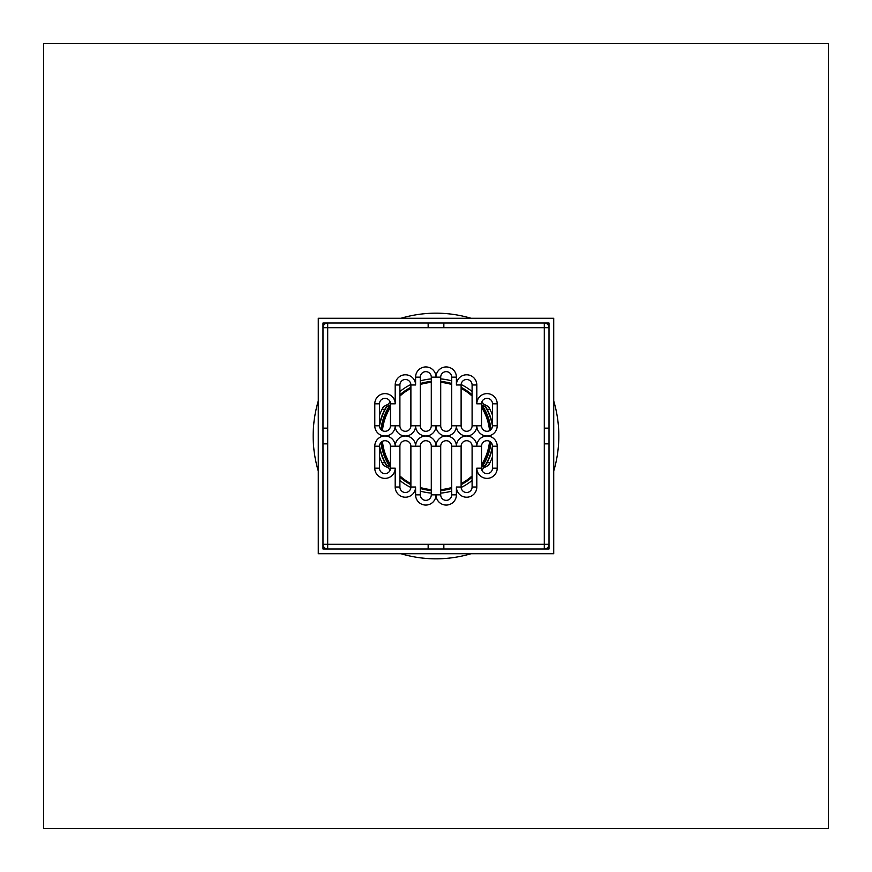 <?xml version="1.0" encoding="UTF-8"?>
<svg xmlns="http://www.w3.org/2000/svg" width="872" height="872" viewBox="0 0 872 872"><rect width="100%" height="100%" fill="white"/><g stroke="black" fill="none" stroke-linecap="round" stroke-linejoin="round"><path stroke-width="1.31" d="M43.6 828.4L828.4 828.4L828.4 43.6L43.6 43.6L43.6 828.4M390.078 470.248L388.432 467.937L383.44 465.332L382.045 462.683L384.857 462.683L386.329 465.332L390.482 467.207M481.518 467.207L485.671 465.332L487.143 462.683L489.955 462.683L488.56 465.332L483.568 467.937L481.922 470.248A57.29 57.29 0 0 0 484.908 465.833M390.482 404.793L386.329 406.668L384.857 409.317L382.045 409.317L383.44 406.668L388.432 404.063L390.078 401.752M481.922 401.752L483.568 404.063L488.56 406.668L489.955 409.317L487.143 409.317L485.671 406.668L481.518 404.793M382.045 462.683A60.19 60.19 0 0 1 379.494 456.743M379.494 415.257A60.19 60.19 0 0 1 382.045 409.317M384.857 462.683A57.683 57.683 0 0 1 379.494 447.598M379.494 424.402A57.683 57.683 0 0 1 384.857 409.317M399.899 391.517A57.29 57.29 0 0 1 410.865 384.519M420.304 380.901A57.29 57.29 0 0 1 431.291 378.906M440.709 378.906A57.29 57.29 0 0 1 451.696 380.901M461.135 384.519A57.29 57.29 0 0 1 472.101 391.517M472.101 480.483A57.29 57.29 0 0 1 461.135 487.481M451.696 491.1A57.29 57.29 0 0 1 440.709 493.094M431.291 493.094A57.29 57.29 0 0 1 420.304 491.1M410.865 487.481A57.29 57.29 0 0 1 399.899 480.483M472.101 394.798A54.783 54.783 0 0 0 461.114 387.321A54.773 54.773 0 0 1 472.101 394.809M451.696 383.517A54.783 54.783 0 0 0 440.709 381.424A54.773 54.773 0 0 1 451.696 383.527M431.291 381.424A54.783 54.783 0 0 0 420.304 383.517A54.773 54.773 0 0 1 431.291 381.435M410.886 387.321A54.783 54.783 0 0 0 399.899 394.798A54.773 54.773 0 0 1 410.886 387.321M399.899 477.202A54.783 54.783 0 0 0 410.886 484.679A54.773 54.773 0 0 1 399.899 477.191M420.304 488.483A54.783 54.783 0 0 0 431.291 490.576A54.773 54.773 0 0 1 420.304 488.473M440.709 490.576A54.783 54.783 0 0 0 451.696 488.483A54.773 54.773 0 0 1 440.709 490.565M461.114 484.679A54.783 54.783 0 0 0 472.101 477.202A54.773 54.773 0 0 1 461.114 484.679M481.518 405.524A54.783 54.783 0 0 1 490.456 430.081A54.783 54.783 0 0 0 481.518 405.524A54.773 54.773 0 0 1 490.456 430.081M490.456 441.919A54.783 54.783 0 0 1 481.518 466.476A54.783 54.783 0 0 0 490.456 441.919A54.773 54.773 0 0 1 481.518 466.466M390.482 466.476A54.783 54.783 0 0 1 381.544 441.919A54.783 54.783 0 0 0 390.482 466.476A54.773 54.773 0 0 1 381.544 441.919M381.544 430.081A54.783 54.783 0 0 1 390.482 405.524A54.783 54.783 0 0 0 381.544 430.081A54.773 54.773 0 0 1 390.482 405.535M489.955 409.317A60.19 60.19 0 0 1 492.506 415.257M492.506 456.743A60.19 60.19 0 0 1 489.955 462.683M487.143 409.317A57.683 57.683 0 0 1 492.506 424.402M492.506 447.598A57.683 57.683 0 0 1 487.143 462.683M382.437 441.341A53.824 53.824 0 0 0 390.482 464.732M399.899 475.927A53.824 53.824 0 0 0 410.886 483.611M420.304 487.492A53.824 53.824 0 0 0 431.291 489.617M440.709 489.617A53.824 53.824 0 0 0 451.696 487.492M461.114 483.611A53.824 53.824 0 0 0 472.101 475.927M481.518 464.732A53.824 53.824 0 0 0 489.563 441.341M489.563 430.659A53.824 53.824 0 0 0 481.518 407.268M472.101 396.073A53.824 53.824 0 0 0 461.114 388.389M451.696 384.508A53.824 53.824 0 0 0 440.709 382.383M431.291 382.383A53.824 53.824 0 0 0 420.304 384.508M410.886 388.389A53.824 53.824 0 0 0 399.899 396.073M390.482 407.268A53.824 53.824 0 0 0 382.437 430.659M549.011 322.989L549.011 549.011L322.989 549.011L322.989 322.989L549.011 322.989M553.72 318.28L318.28 318.28L318.28 553.72L553.72 553.72L553.72 318.28M428.152 327.698L544.302 327.698L544.302 322.989A4.709 4.709 0 0 1 549.011 327.698L544.302 327.698L544.302 544.302L549.011 544.302A4.709 4.709 0 0 1 544.302 549.011L544.302 544.302L327.698 544.302L327.698 549.011A4.709 4.709 0 0 1 322.989 544.302L327.698 544.302L327.698 327.698L322.989 327.698A4.709 4.709 0 0 1 327.698 322.989L327.698 327.698L428.152 327.698L428.152 322.989M443.848 322.989L443.848 327.698M443.848 544.302L443.848 549.011M428.152 549.011L428.152 544.302M544.302 428.152L549.011 428.152M549.011 443.848L544.302 443.848M322.989 428.152L327.698 428.152M327.698 443.848L322.989 443.848M390.482 446.202L390.482 468.177A5.494 5.494 0 0 1 384.988 473.67A5.494 5.494 0 0 1 379.494 468.177L379.494 446.202A5.494 5.494 0 0 1 384.988 440.709A5.494 5.494 0 0 1 390.482 446.202L395.19 446.202A10.202 10.202 0 0 0 384.988 436A10.202 10.202 0 0 0 374.786 446.202L374.786 468.177A10.202 10.202 0 0 0 384.988 478.379A10.202 10.202 0 0 0 395.19 468.177L390.482 468.177A5.494 5.494 0 0 1 384.988 473.67A5.494 5.494 0 0 1 379.494 468.177L374.786 468.177M410.886 446.202L410.886 487.012A5.494 5.494 0 0 1 405.393 492.506A5.494 5.494 0 0 1 399.899 487.012L399.899 446.202A5.494 5.494 0 0 1 405.393 440.709A5.494 5.494 0 0 1 410.886 446.202L415.595 446.202A10.202 10.202 0 0 0 405.393 436A10.202 10.202 0 0 0 395.19 446.202L399.899 446.202M431.291 446.202L431.291 494.86A5.494 5.494 0 0 1 425.798 500.354A5.494 5.494 0 0 1 420.304 494.86L420.304 446.202A5.494 5.494 0 0 1 425.798 440.709A5.494 5.494 0 0 1 431.291 446.202L436 446.202A10.202 10.202 0 0 0 425.798 436A10.202 10.202 0 0 0 415.595 446.202L420.304 446.202M451.696 446.202L451.696 494.86A5.494 5.494 0 0 1 446.202 500.354A5.494 5.494 0 0 1 440.709 494.86L440.709 446.202A5.494 5.494 0 0 1 446.202 440.709A5.494 5.494 0 0 1 451.696 446.202L456.405 446.202A10.202 10.202 0 0 0 446.202 436A10.202 10.202 0 0 0 436 446.202L440.709 446.202M472.101 446.202L472.101 487.012A5.494 5.494 0 0 1 466.607 492.506A5.494 5.494 0 0 1 461.114 487.012L461.114 446.202A5.494 5.494 0 0 1 466.607 440.709A5.494 5.494 0 0 1 472.101 446.202L476.81 446.202A10.202 10.202 0 0 0 466.607 436A10.202 10.202 0 0 0 456.405 446.202L461.114 446.202M481.518 468.177L481.518 446.202A5.494 5.494 0 0 1 487.012 440.709A5.494 5.494 0 0 1 492.506 446.202L492.506 468.177A5.494 5.494 0 0 1 487.012 473.67A5.494 5.494 0 0 1 481.518 468.177L476.81 468.177A10.202 10.202 0 0 0 487.012 478.379A10.202 10.202 0 0 0 497.214 468.177L497.214 446.202A10.202 10.202 0 0 0 487.012 436A10.202 10.202 0 0 0 497.214 425.798L497.214 403.823A10.202 10.202 0 0 0 487.012 393.621A10.202 10.202 0 0 0 476.81 403.823L476.81 384.988A10.202 10.202 0 0 0 466.607 374.786A10.202 10.202 0 0 0 456.405 384.988L456.405 377.14A10.202 10.202 0 0 0 446.202 366.938A10.202 10.202 0 0 0 436 377.14A10.202 10.202 0 0 0 425.798 366.938A10.202 10.202 0 0 0 415.595 377.14L415.595 384.988A10.202 10.202 0 0 0 405.393 374.786A10.202 10.202 0 0 0 395.19 384.988L395.19 403.823A10.202 10.202 0 0 0 384.988 393.621A10.202 10.202 0 0 0 374.786 403.823L374.786 425.798A10.202 10.202 0 0 0 384.988 436A10.202 10.202 0 0 0 395.19 425.798A10.202 10.202 0 0 0 405.393 436A10.202 10.202 0 0 0 415.595 425.798A10.202 10.202 0 0 0 425.798 436A10.202 10.202 0 0 0 436 425.798A10.202 10.202 0 0 0 446.202 436A10.202 10.202 0 0 0 456.405 425.798A10.202 10.202 0 0 0 466.607 436A10.202 10.202 0 0 0 476.81 425.798A10.202 10.202 0 0 0 487.012 436A10.202 10.202 0 0 0 476.81 446.202L481.518 446.202A5.494 5.494 0 0 1 487.012 440.709A5.494 5.494 0 0 1 492.506 446.202L497.214 446.202M481.518 425.798L481.518 403.823A5.494 5.494 0 0 1 487.012 398.33A5.494 5.494 0 0 1 492.506 403.823L492.506 425.798A5.494 5.494 0 0 1 487.012 431.291A5.494 5.494 0 0 1 481.518 425.798L472.101 425.798A5.494 5.494 0 0 1 466.607 431.291A5.494 5.494 0 0 1 461.114 425.798L461.114 384.988A5.494 5.494 0 0 1 466.607 379.494A5.494 5.494 0 0 1 472.101 384.988L472.101 425.798M440.709 425.798L440.709 377.14A5.494 5.494 0 0 1 446.202 371.646A5.494 5.494 0 0 1 451.696 377.14L451.696 425.798A5.494 5.494 0 0 1 446.202 431.291A5.494 5.494 0 0 1 440.709 425.798L431.291 425.798A5.494 5.494 0 0 1 425.798 431.291A5.494 5.494 0 0 1 420.304 425.798L420.304 377.14A5.494 5.494 0 0 1 425.798 371.646A5.494 5.494 0 0 1 431.291 377.14L431.291 425.798M399.899 425.798L399.899 384.988A5.494 5.494 0 0 1 405.393 379.494A5.494 5.494 0 0 1 410.886 384.988L410.886 425.798A5.494 5.494 0 0 1 405.393 431.291A5.494 5.494 0 0 1 399.899 425.798L390.482 425.798A5.494 5.494 0 0 1 384.988 431.291A5.494 5.494 0 0 1 379.494 425.798L379.494 403.823A5.494 5.494 0 0 1 384.988 398.33A5.494 5.494 0 0 1 390.482 403.823L390.482 425.798M471.043 553.72A122.821 122.821 0 0 1 400.957 553.72M318.28 471.043A122.821 122.821 0 0 1 318.28 400.957M400.957 318.28A122.821 122.821 0 0 1 471.043 318.28M553.72 400.957A122.821 122.821 0 0 1 553.72 471.043M387.005 465.79A57.345 57.345 0 0 1 379.505 445.854M379.505 426.146A57.345 57.345 0 0 1 387.005 406.21M390.024 467A55.448 55.448 0 0 1 380.933 442.496M380.933 429.504A55.448 55.448 0 0 1 390.024 405M481.976 405A55.448 55.448 0 0 1 491.067 429.504M491.067 442.496A55.448 55.448 0 0 1 481.976 467M484.996 406.21A57.345 57.345 0 0 1 492.495 426.146M492.495 445.854A57.345 57.345 0 0 1 484.996 465.79M410.886 487.012A5.494 5.494 0 0 1 405.393 492.506A5.494 5.494 0 0 1 399.899 487.012L395.19 487.012A10.202 10.202 0 0 0 405.393 497.214A10.202 10.202 0 0 0 415.595 487.012L410.886 487.012M431.291 494.86A5.494 5.494 0 0 1 425.798 500.354A5.494 5.494 0 0 1 420.304 494.86L415.595 494.86A10.202 10.202 0 0 0 425.798 505.062A10.202 10.202 0 0 0 436 494.86L431.291 494.86M451.696 494.86A5.494 5.494 0 0 1 446.202 500.354A5.494 5.494 0 0 1 440.709 494.86L436 494.86A10.202 10.202 0 0 0 446.202 505.062A10.202 10.202 0 0 0 456.405 494.86L451.696 494.86M476.81 487.012L472.101 487.012A5.494 5.494 0 0 1 466.607 492.506A5.494 5.494 0 0 1 461.114 487.012L456.405 487.012A10.202 10.202 0 0 0 466.607 497.214A10.202 10.202 0 0 0 476.81 487.012L476.81 468.177M476.81 403.823L481.518 403.823A5.494 5.494 0 0 1 487.012 398.33A5.494 5.494 0 0 1 492.506 403.823L497.214 403.823M456.405 384.988L461.114 384.988A5.494 5.494 0 0 1 466.607 379.494A5.494 5.494 0 0 1 472.101 384.988L476.81 384.988M415.595 377.14L420.304 377.14A5.494 5.494 0 0 1 425.798 371.646A5.494 5.494 0 0 1 431.291 377.14L440.709 377.14A5.494 5.494 0 0 1 446.202 371.646A5.494 5.494 0 0 1 451.696 377.14L456.405 377.14M395.19 384.988L399.899 384.988A5.494 5.494 0 0 1 405.393 379.494A5.494 5.494 0 0 1 410.886 384.988L415.595 384.988M374.786 403.823L379.494 403.823A5.494 5.494 0 0 1 384.988 398.33A5.494 5.494 0 0 1 390.482 403.823L395.19 403.823M379.494 446.202L374.786 446.202M395.19 468.177L395.19 487.012M415.595 487.012L415.595 494.86M456.405 494.86L456.405 487.012M492.506 468.177L497.214 468.177M492.506 425.798L497.214 425.798M461.114 425.798L451.696 425.798M420.304 425.798L410.886 425.798M379.494 425.798L374.786 425.798"/></g></svg>
